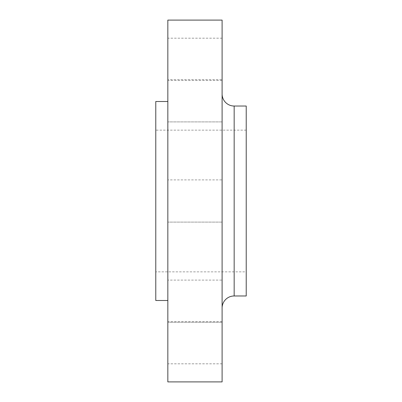 <?xml version="1.0" encoding="UTF-8"?>
<svg xmlns="http://www.w3.org/2000/svg" width="402" height="402" viewBox="0 0 402 402"><rect width="100%" height="100%" fill="white"/><g stroke="black" fill="none" stroke-linecap="round" stroke-linejoin="round"><path stroke-width="0.3" stroke-dasharray="2.01 1.51" d="M222.105 363.81L222.105 321.6L222.105 363.81L167.835 363.81L167.835 321.6L167.835 363.81M222.105 321.6L167.835 321.6M222.105 322.303L167.835 322.303L167.835 280.093L167.835 322.303L167.835 280.093L167.835 322.303L222.105 322.303L222.105 280.093L167.835 280.093L222.105 280.093L222.105 322.303M222.105 222.105L167.835 222.105L167.835 179.895L167.835 222.105L167.835 179.895L167.835 222.105L222.105 222.105L222.105 179.895L167.835 179.895L222.105 179.895L222.105 222.105M222.105 121.906L167.835 121.906L167.835 79.696L167.835 121.906L167.835 79.696L167.835 121.906L222.105 121.906L222.105 79.696L167.835 79.696L222.105 79.696L222.105 121.906M222.105 80.4L222.105 38.19L222.105 80.4L167.835 80.4L167.835 38.19L167.835 80.4M222.105 38.19L167.835 38.19M222.105 93.967L222.105 308.032L222.105 93.967M246.225 271.852L246.225 130.147L246.225 271.852L155.775 271.852L155.775 130.147L155.775 271.852M246.225 130.147L155.775 130.147M167.835 300.495L167.835 101.505L167.835 300.495M155.775 101.505L155.775 300.495M167.835 20.1L167.835 381.9M222.105 20.1L222.105 381.9M246.225 106.027L246.225 295.972M234.165 295.972L234.165 106.027"/><path stroke-width="0.6" d="M222.105 308.032A12.06 12.06 0 0 1 234.165 295.972L246.225 295.972L246.225 106.027L234.165 106.027L234.165 295.972M222.105 93.967A12.06 12.06 0 0 0 234.165 106.027M222.105 381.9L222.105 20.1L167.835 20.1L167.835 381.9L222.105 381.9M167.835 101.505L155.775 101.505L155.775 300.495L167.835 300.495"/></g></svg>
